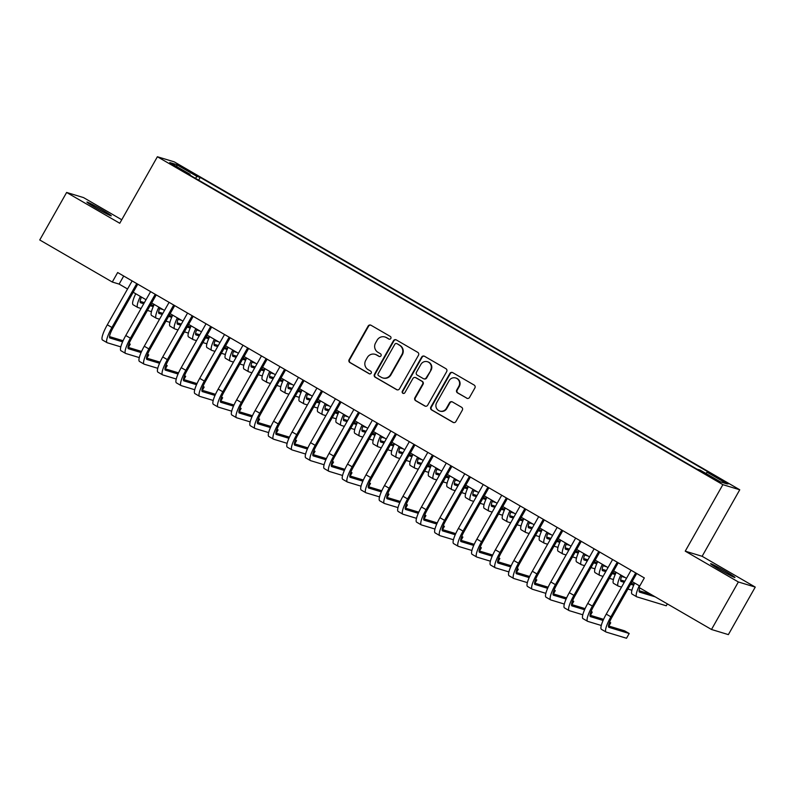 <?xml version="1.0" encoding="UTF-8"?>
<svg xmlns="http://www.w3.org/2000/svg" width="795" height="795" viewBox="0 0 795 795"><rect width="100%" height="100%" fill="white"/><g stroke="black" fill="none" stroke-linecap="round" stroke-linejoin="round"><path stroke-width="1.19" d="M390.812 338.471A1.501 1.471 -73.1 0 0 390.285 336.424L371.007 325.254A2.147 2.097 -73.1 0 0 368.135 326.059L349.144 359.638A2.147 2.097 -73.1 0 0 349.899 362.56L369.168 373.729A1.501 1.471 -73.1 0 0 371.185 373.163A1.501 1.471 -73.1 0 0 370.649 371.126L368.155 369.675A6.867 6.698 -73.1 0 1 365.73 360.344L367.31 357.541A6.867 6.698 -73.1 0 1 376.492 354.938L378.986 356.389A1.501 1.471 -73.1 0 0 380.994 355.812A1.501 1.471 -73.1 0 0 380.467 353.775L377.973 352.324A6.867 6.698 -73.1 0 1 375.548 342.993L377.128 340.19A6.867 6.698 -73.1 0 1 386.31 337.587L388.805 339.038A1.501 1.471 -73.1 0 0 390.812 338.471M725.706 571.496A13.992 0.686 29.5 0 0 710.611 563.715A13.992 0.686 29.5 0 0 719.863 569.717A13.992 0.686 29.5 0 0 734.958 577.498A13.992 0.686 29.5 0 0 725.706 571.496M102.018 209.84A13.992 0.686 29.5 0 0 86.923 202.059A13.992 0.686 29.5 0 0 96.175 208.061A13.992 0.686 29.5 0 0 111.27 215.843A13.992 0.686 29.5 0 0 102.018 209.84M723.828 480.856L716.285 476.97L720.906 479.971L728.458 483.857L723.828 480.856M466.685 398.196A2.147 2.097 -73.1 0 0 469.557 397.381L474.883 387.96A2.147 2.097 -73.1 0 0 474.128 385.048L452.723 372.636A2.147 2.097 -73.1 0 0 449.851 373.451L430.86 407.03A2.147 2.097 -73.1 0 0 431.615 409.942L453.021 422.354A2.147 2.097 -73.1 0 0 455.893 421.539L462.332 410.16A2.147 2.097 -73.1 0 0 461.567 407.249L452.405 401.932A2.147 2.097 -73.1 0 0 449.543 402.747L446.343 408.392A5.744 5.605 -73.1 0 1 439.824 411.065A5.744 5.605 -73.1 0 1 436.644 402.767L449.145 380.656A5.744 5.605 -73.1 0 1 455.674 377.973A5.744 5.605 -73.1 0 1 458.854 386.281L456.767 389.967A2.147 2.097 -73.1 0 0 457.532 392.889L467.142 398.335A2.147 2.097 -73.1 0 0 467.351 398.444M685.24 551.164L738.366 581.97L711.485 629.481L728.369 634.619L755.25 587.098L702.124 556.291L739.757 489.78L722.874 484.652L685.24 551.164L702.124 556.291M121.744 219.758L83.515 197.587L66.631 192.46L119.757 223.266L157.39 156.744L722.874 484.652M66.631 192.46L39.75 239.971L112.284 282.026L119.131 284.103L127.558 288.992M711.485 629.481L638.951 587.426L644.328 577.925L117.66 272.526L112.284 282.026M418.478 355.256A2.147 2.097 -73.1 0 0 417.713 352.334L396.308 339.922A2.147 2.097 -73.1 0 0 393.446 340.737L374.445 374.316A2.147 2.097 -73.1 0 0 375.2 377.228L396.606 389.639A2.147 2.097 -73.1 0 0 399.478 388.825L418.478 355.256M424.52 356.279L445.925 368.691A2.147 2.097 -73.1 0 1 446.681 371.603L427.68 405.182A2.147 2.097 -73.1 0 1 424.818 405.997L415.656 400.69A2.147 2.097 -73.1 0 1 414.891 397.768L422.602 384.154A2.147 2.097 -73.1 0 0 421.837 381.232L415.765 377.714A2.147 2.097 -73.1 0 0 412.893 378.529L404.874 392.7A1.501 1.471 -73.1 0 1 403.164 393.406A1.501 1.471 -73.1 0 1 402.34 391.229L421.648 357.094A2.147 2.097 -73.1 0 1 424.52 356.279M183.009 168.053L194.387 174.175L185.841 168.908L178.527 165.141L183.009 168.053M739.757 489.78L174.274 161.872L157.39 156.744M705.95 473.462L707.063 472.19L710.253 473.164L200.221 177.414L197.021 176.44L195.411 178.299M707.063 472.19L727.385 483.976L720.449 481.869L700.127 470.084L696.927 469.12L186.895 173.36L190.084 174.334L169.762 162.548L176.699 164.654L197.021 176.44M738.366 581.97L755.25 587.098M133.182 292.262L146.032 299.715M151.666 302.974L164.515 310.428M170.14 313.687L182.999 321.14M188.624 324.41L201.473 331.863M207.097 335.122L219.957 342.575M225.581 345.835L238.43 353.288M244.065 356.548L256.914 364.001M262.539 367.27L275.398 374.723M281.023 377.983L293.872 385.436M299.496 388.695L312.356 396.149M317.98 399.418L330.829 406.871M336.464 410.131L349.313 417.584M354.938 420.843L367.797 428.296M373.421 431.566L386.271 439.019M391.895 442.278L404.754 449.732M410.379 452.991L423.228 460.444M428.853 463.714L441.712 471.167M447.337 474.426L460.186 481.879M465.82 485.139L478.67 492.592M484.294 495.851L497.153 503.305M502.778 506.574L515.627 514.027M521.252 517.287L534.111 524.74M539.735 527.999L552.585 535.452M558.219 538.722L571.068 546.175M576.693 549.434L589.552 556.888M595.177 560.147L608.026 567.6M613.651 570.87L626.51 578.323M632.134 581.582L639.756 586.004M123.702 276.024L119.131 284.103M198.651 180.177L200.221 177.414M189.856 175.079L190.084 174.334M176.927 166.702L176.699 164.654M389.341 339.217A1.501 1.471 -73.1 0 1 389.262 339.177L386.767 337.726A6.867 6.698 -73.1 0 0 385.386 337.13L384.929 336.991M375.111 354.341L375.568 354.481A6.867 6.698 -73.1 0 1 376.949 355.077L379.444 356.528A1.501 1.471 -73.1 0 0 379.523 356.567M370.798 325.145A2.147 2.097 -73.1 0 0 368.592 326.198L349.601 359.777A2.147 2.097 -73.1 0 0 350.356 362.699L369.625 373.869A1.501 1.471 -73.1 0 0 369.705 373.918M396.109 339.813A2.147 2.097 -73.1 0 0 393.903 340.876L374.902 374.455A2.147 2.097 -73.1 0 0 375.657 377.367L397.063 389.779A2.147 2.097 -73.1 0 0 397.271 389.888M396.834 343.688A1.501 1.471 -73.1 0 0 394.817 344.265L378.142 373.739A1.501 1.471 -73.1 0 0 378.678 375.777L381.312 377.307A6.867 6.698 -73.1 0 0 390.484 374.693L401.892 354.55A6.867 6.698 -73.1 0 0 399.458 345.219L397.291 343.828A1.501 1.471 -73.1 0 0 396.983 343.698L396.526 343.559M382.683 377.903L383.14 378.042A6.867 6.698 -73.1 0 0 390.941 374.833L390.484 374.693M397.291 343.828L399.915 345.358A6.867 6.698 -73.1 0 1 402.34 354.689L390.941 374.833M415.338 377.526L415.785 377.665A2.147 2.097 -73.1 0 1 416.222 377.854L422.294 381.371A2.147 2.097 -73.1 0 1 423.059 384.293L415.348 397.907A2.147 2.097 -73.1 0 0 416.113 400.829L425.275 406.136A2.147 2.097 -73.1 0 0 425.474 406.245M424.311 356.17A2.147 2.097 -73.1 0 0 422.105 357.233L402.787 391.369A1.501 1.471 -73.1 0 0 403.403 393.455M430.592 370.023A5.744 5.605 -73.1 0 0 427.412 361.715A5.744 5.605 -73.1 0 0 420.893 364.398L416.481 372.179A2.147 2.097 -73.1 0 0 417.246 375.101L423.318 378.619A2.147 2.097 -73.1 0 0 426.19 377.814L431.049 370.162A5.744 5.605 -73.1 0 0 427.869 361.854L427.412 361.715M423.755 378.808L424.212 378.947A2.147 2.097 -73.1 0 0 426.647 377.953L426.19 377.814M431.049 370.162L426.647 377.953M455.674 377.973L456.131 378.112A5.744 5.605 -73.1 0 1 459.311 386.42L457.224 390.106A2.147 2.097 -73.1 0 0 457.98 393.028L467.142 398.335M439.824 411.065L440.281 411.204A5.744 5.605 -73.1 0 0 446.8 408.531L446.343 408.392M452.206 401.823A2.147 2.097 -73.1 0 0 450 402.886L446.8 408.531M452.514 372.527A2.147 2.097 -73.1 0 0 450.308 373.59L431.317 407.169A2.147 2.097 -73.1 0 0 432.073 410.081L453.478 422.493A2.147 2.097 -73.1 0 0 453.687 422.602M141.46 297.062A10.931 2.325 120.1 0 0 140.496 302.736A10.931 2.325 120.1 0 0 140.596 302.776L143.756 303.74M150.136 305.678L153.226 306.612M159.626 308.559L163.134 309.623M140.159 301.365L144.372 302.647M150.752 304.584L153.733 305.489M151.438 311.64L147.443 310.428M141.073 308.49L137.913 307.526A16.397 3.488 -59.9 0 1 137.754 307.456A16.397 3.488 -59.9 0 1 140.357 296.416M133.292 304.853A16.397 3.488 -59.9 0 1 133.133 304.783A16.397 3.488 -59.9 0 1 135.736 293.743M102.664 340.091A16.397 3.488 -59.9 0 1 102.495 340.022A16.397 3.488 -59.9 0 1 107.305 324.797L132.129 280.913M120.81 346.878L107.275 342.764A16.397 3.488 -59.9 0 1 107.116 342.695A16.397 3.488 -59.9 0 1 111.926 327.47L136.75 283.596M137.754 284.183L113.059 327.818A10.931 2.325 120.1 0 0 109.859 337.964A10.931 2.325 120.1 0 0 109.968 338.014L122.599 341.85M128.989 343.798L130.251 344.175L129.108 343.51M109.521 336.603L123.096 340.727M128.402 347.445L130.251 344.175M159.944 307.774A10.931 2.325 120.1 0 0 158.97 313.449A10.931 2.325 120.1 0 0 159.08 313.498L162.24 314.452M168.61 316.39L171.71 317.334M178.1 319.272L181.618 320.345M158.632 312.087L162.856 313.369M169.226 315.307L172.207 316.211M169.921 322.353L165.926 321.14M159.547 319.202L156.386 318.248A16.397 3.488 -59.9 0 1 156.227 318.179A16.397 3.488 -59.9 0 1 158.841 307.138M151.775 315.565A16.397 3.488 -59.9 0 1 151.607 315.496A16.397 3.488 -59.9 0 1 154.22 304.455M178.428 318.487A10.931 2.325 120.1 0 0 177.454 324.161A10.931 2.325 120.1 0 0 177.563 324.211L180.713 325.165M187.093 327.103L190.184 328.047M196.584 329.995L200.092 331.058M177.116 322.8L181.33 324.082M187.709 326.02L190.691 326.924M188.395 333.075L184.41 331.863M178.03 329.925L174.87 328.961A16.397 3.488 -59.9 0 1 174.711 328.892A16.397 3.488 -59.9 0 1 177.315 317.851M170.249 326.278A16.397 3.488 -59.9 0 1 170.09 326.208A16.397 3.488 -59.9 0 1 172.694 315.168M196.902 329.209A10.931 2.325 120.1 0 0 195.928 334.884A10.931 2.325 120.1 0 0 196.037 334.924L199.197 335.887M205.577 337.825L208.668 338.759M215.067 340.707L218.575 341.771M195.59 333.512L199.813 334.794M206.193 336.732L209.174 337.637M206.879 343.788L202.884 342.575M196.504 340.638L193.354 339.674A16.397 3.488 -59.9 0 1 193.185 339.604A16.397 3.488 -59.9 0 1 195.799 328.564M188.733 337A16.397 3.488 -59.9 0 1 188.574 336.931A16.397 3.488 -59.9 0 1 191.178 325.89M215.385 339.922A10.931 2.325 120.1 0 0 214.411 345.596A10.931 2.325 120.1 0 0 214.521 345.636L217.681 346.6M224.051 348.538L227.151 349.482M233.541 351.42L237.049 352.483M214.074 344.235L218.287 345.517M224.667 347.455L227.648 348.359M225.353 354.5L221.368 353.288M214.988 351.35L211.828 350.396A16.397 3.488 -59.9 0 1 211.669 350.327A16.397 3.488 -59.9 0 1 214.282 339.286M207.207 347.713A16.397 3.488 -59.9 0 1 207.048 347.644A16.397 3.488 -59.9 0 1 209.661 336.603M121.138 350.804A16.397 3.488 -59.9 0 1 120.979 350.734A16.397 3.488 -59.9 0 1 125.779 335.51L150.603 291.636M139.284 357.591L125.759 353.487A16.397 3.488 -59.9 0 1 125.6 353.417A16.397 3.488 -59.9 0 1 130.4 338.193L155.224 294.309M156.237 294.895L131.543 338.531A10.931 2.325 120.1 0 0 128.343 348.687A10.931 2.325 120.1 0 0 128.452 348.727L141.073 352.573M147.472 354.51L148.735 354.898L147.582 354.232M128.005 347.326L141.58 351.45M146.886 358.157L148.735 354.898M139.622 361.516A16.397 3.488 -59.9 0 1 139.463 361.447A16.397 3.488 -59.9 0 1 144.263 346.222L169.087 302.348M157.768 368.304L144.243 364.199A16.397 3.488 -59.9 0 1 144.084 364.13A16.397 3.488 -59.9 0 1 148.884 348.906L173.708 305.022M174.711 305.608L150.026 349.253A10.931 2.325 120.1 0 0 146.817 359.4A10.931 2.325 120.1 0 0 146.926 359.449L159.556 363.285M165.956 365.223L167.208 365.611L166.066 364.945M146.479 358.038L160.063 362.162M165.36 368.87L167.208 365.611M158.096 372.239A16.397 3.488 -59.9 0 1 157.937 372.169A16.397 3.488 -59.9 0 1 162.737 356.945L187.57 313.061M176.242 379.026L162.717 374.912A16.397 3.488 -59.9 0 1 162.558 374.842A16.397 3.488 -59.9 0 1 167.357 359.618L192.191 315.744M193.195 316.321L168.5 359.966A10.931 2.325 120.1 0 0 165.3 370.112A10.931 2.325 120.1 0 0 165.41 370.162L178.04 373.998M184.43 375.946L185.692 376.323L184.549 375.657M164.963 368.751L178.537 372.875M183.844 379.593L185.692 376.323M176.579 382.952A16.397 3.488 -59.9 0 1 176.42 382.882A16.397 3.488 -59.9 0 1 181.22 367.658L206.044 323.774M194.725 389.739L181.2 385.625A16.397 3.488 -59.9 0 1 181.041 385.555A16.397 3.488 -59.9 0 1 185.841 370.331L210.665 326.457M211.669 327.043L186.984 370.679A10.931 2.325 120.1 0 0 183.784 380.835A10.931 2.325 120.1 0 0 183.883 380.875L196.514 384.71M202.914 386.658L204.166 387.036L203.023 386.38M183.446 379.463L197.021 383.597M202.327 390.305L204.166 387.036M233.859 350.635A10.931 2.325 120.1 0 0 232.895 356.309A10.931 2.325 120.1 0 0 232.995 356.359L236.155 357.313M242.535 359.251L245.625 360.195M252.025 362.132L255.533 363.206M232.557 354.948L236.771 356.23M243.151 358.167L246.132 359.072M243.836 365.223L239.842 364.001M233.472 362.063L230.311 361.109A16.397 3.488 -59.9 0 1 230.153 361.039A16.397 3.488 -59.9 0 1 232.756 349.999M225.691 358.426A16.397 3.488 -59.9 0 1 225.532 358.356A16.397 3.488 -59.9 0 1 228.135 347.316M195.063 393.664A16.397 3.488 -59.9 0 1 194.894 393.595A16.397 3.488 -59.9 0 1 199.704 378.37L224.528 334.496M213.209 400.451L199.674 396.347A16.397 3.488 -59.9 0 1 199.515 396.278A16.397 3.488 -59.9 0 1 204.325 381.053L229.149 337.169M230.153 337.756L205.458 381.401A10.931 2.325 120.1 0 0 202.258 391.547A10.931 2.325 120.1 0 0 202.367 391.597L214.998 395.433M221.388 397.371L222.65 397.758L221.507 397.093M201.92 390.186L215.495 394.31M220.801 401.018L222.65 397.758M252.343 361.357A10.931 2.325 120.1 0 0 251.369 367.022A10.931 2.325 120.1 0 0 251.478 367.071L254.639 368.035M261.008 369.973L264.109 370.907M270.499 372.855L274.017 373.918M251.031 365.66L255.255 366.942M261.625 368.88L264.606 369.784M262.32 375.936L258.325 374.723M251.945 372.785L248.785 371.822A16.397 3.488 -59.9 0 1 248.626 371.752A16.397 3.488 -59.9 0 1 251.24 360.711M244.164 369.148A16.397 3.488 -59.9 0 1 244.005 369.079A16.397 3.488 -59.9 0 1 246.619 358.038M213.537 404.387A16.397 3.488 -59.9 0 1 213.378 404.317A16.397 3.488 -59.9 0 1 218.178 389.093L243.002 345.209M231.683 411.174L218.158 407.06A16.397 3.488 -59.9 0 1 217.999 406.99A16.397 3.488 -59.9 0 1 222.799 391.766L247.623 347.892M248.636 348.468L223.942 392.114A10.931 2.325 120.1 0 0 220.742 402.26A10.931 2.325 120.1 0 0 220.851 402.31L233.472 406.146M239.871 408.093L241.133 408.471L239.981 407.805M220.404 400.899L233.978 405.023M239.285 411.74L241.133 408.471M270.827 372.07A10.931 2.325 120.1 0 0 269.853 377.744A10.931 2.325 120.1 0 0 269.952 377.784L273.112 378.748M279.492 380.686L282.583 381.63M288.983 383.568L292.49 384.631M269.515 376.383L273.728 377.655M280.108 379.593L283.09 380.507M280.794 386.648L276.799 385.436M270.429 383.498L267.269 382.544A16.397 3.488 -59.9 0 1 267.11 382.474A16.397 3.488 -59.9 0 1 269.714 371.424M262.648 379.861A16.397 3.488 -59.9 0 1 262.489 379.791A16.397 3.488 -59.9 0 1 265.093 368.751M232.021 415.099A16.397 3.488 -59.9 0 1 231.862 415.03A16.397 3.488 -59.9 0 1 236.662 399.805L261.485 355.922M250.167 421.887L236.642 417.772A16.397 3.488 -59.9 0 1 236.473 417.703A16.397 3.488 -59.9 0 1 241.283 402.479L266.106 358.605M267.11 359.191L242.425 402.827A10.931 2.325 120.1 0 0 239.215 412.983A10.931 2.325 120.1 0 0 239.325 413.022L251.955 416.858M258.355 418.806L259.607 419.184L258.464 418.528M238.878 411.611L252.462 415.735M257.759 422.453L259.607 419.184M289.3 382.783A10.931 2.325 120.1 0 0 288.327 388.457A10.931 2.325 120.1 0 0 288.436 388.507L291.596 389.461M297.976 391.398L301.066 392.342M307.466 394.28L310.974 395.353M287.989 387.095L292.212 388.377M298.582 390.315L301.563 391.22M299.278 397.361L295.283 396.149M288.903 394.211L285.753 393.257A16.397 3.488 -59.9 0 1 285.584 393.187A16.397 3.488 -59.9 0 1 288.197 382.147M281.132 390.574A16.397 3.488 -59.9 0 1 280.973 390.504A16.397 3.488 -59.9 0 1 283.577 379.463M250.495 425.812A16.397 3.488 -59.9 0 1 250.336 425.742A16.397 3.488 -59.9 0 1 255.135 410.518L279.969 366.644M268.64 432.599L255.116 428.495A16.397 3.488 -59.9 0 1 254.957 428.425A16.397 3.488 -59.9 0 1 259.756 413.201L284.58 369.317M285.594 369.904L260.899 413.549A10.931 2.325 120.1 0 0 257.699 423.695A10.931 2.325 120.1 0 0 257.809 423.745L270.439 427.581M276.829 429.519L278.091 429.906L276.938 429.24M257.361 422.334L270.936 426.458M276.243 433.166L278.091 429.906M307.784 393.505A10.931 2.325 120.1 0 0 306.81 399.17A10.931 2.325 120.1 0 0 306.92 399.219L310.07 400.183M316.45 402.121L319.55 403.055M325.94 405.003L329.448 406.066M306.472 397.808L310.686 399.09M317.066 401.028L320.047 401.932M317.752 408.083L313.767 406.871M307.387 404.933L304.227 403.969A16.397 3.488 -59.9 0 1 304.068 403.9A16.397 3.488 -59.9 0 1 306.681 392.859M299.606 401.296A16.397 3.488 -59.9 0 1 299.447 401.227A16.397 3.488 -59.9 0 1 302.06 390.186M268.978 436.525A16.397 3.488 -59.9 0 1 268.819 436.455A16.397 3.488 -59.9 0 1 273.619 421.231L298.443 377.357M287.124 443.322L273.599 439.208A16.397 3.488 -59.9 0 1 273.44 439.138A16.397 3.488 -59.9 0 1 278.24 423.914L303.064 380.04M304.068 380.616L279.383 424.262A10.931 2.325 120.1 0 0 276.183 434.408A10.931 2.325 120.1 0 0 276.282 434.458L288.913 438.293M295.313 440.241L296.565 440.619L295.422 439.953M275.845 433.046L289.42 437.171M294.716 443.888L296.565 440.619M326.258 404.218A10.931 2.325 120.1 0 0 325.284 409.892A10.931 2.325 120.1 0 0 325.394 409.932L328.554 410.896M334.934 412.834L338.024 413.778M344.424 415.715L347.932 416.779M324.956 408.521L329.17 409.803M335.55 411.74L338.531 412.655M336.235 418.796L332.24 417.584M325.871 415.646L322.71 414.682A16.397 3.488 -59.9 0 1 322.551 414.612A16.397 3.488 -59.9 0 1 325.155 403.572M318.089 412.009A16.397 3.488 -59.9 0 1 317.93 411.939A16.397 3.488 -59.9 0 1 320.534 400.899M287.452 447.247A16.397 3.488 -59.9 0 1 287.293 447.178A16.397 3.488 -59.9 0 1 292.103 431.953L316.927 388.069M305.608 454.034L292.073 449.92A16.397 3.488 -59.9 0 1 291.914 449.851A16.397 3.488 -59.9 0 1 296.724 434.627L321.548 390.752M322.551 391.339L297.857 434.974A10.931 2.325 120.1 0 0 294.657 445.13A10.931 2.325 120.1 0 0 294.766 445.17L307.397 449.006M313.786 450.954L315.049 451.331L313.906 450.676M294.319 443.759L307.894 447.883M313.2 454.601L315.049 451.331M344.742 414.93A10.931 2.325 120.1 0 0 343.768 420.605A10.931 2.325 120.1 0 0 343.877 420.654L347.037 421.608M353.407 423.546L356.508 424.49M362.898 426.428L366.406 427.501M343.43 419.243L347.654 420.525M354.023 422.463L357.005 423.367M354.719 429.509L350.724 428.296M344.344 426.359L341.184 425.404A16.397 3.488 -59.9 0 1 341.025 425.335A16.397 3.488 -59.9 0 1 343.639 414.294M336.563 422.721A16.397 3.488 -59.9 0 1 336.404 422.652A16.397 3.488 -59.9 0 1 339.018 411.611M305.936 457.96A16.397 3.488 -59.9 0 1 305.777 457.89A16.397 3.488 -59.9 0 1 310.577 442.666L335.401 398.792M324.082 464.747L310.557 460.643A16.397 3.488 -59.9 0 1 310.398 460.573A16.397 3.488 -59.9 0 1 315.198 445.349L340.022 401.465M341.035 402.051L316.34 445.697A10.931 2.325 120.1 0 0 313.141 455.843A10.931 2.325 120.1 0 0 313.24 455.893L325.871 459.729M332.27 461.666L333.522 462.054L332.38 461.388M312.803 454.482L326.377 458.606M331.684 465.314L333.522 462.054M363.216 425.653A10.931 2.325 120.1 0 0 362.252 431.317A10.931 2.325 120.1 0 0 362.351 431.367L365.511 432.331M371.891 434.269L374.982 435.203M381.381 437.151L384.889 438.214M361.914 429.956L366.127 431.238M372.507 433.176L375.488 434.08M373.193 440.231L369.198 439.019M362.828 437.081L359.668 436.117A16.397 3.488 -59.9 0 1 359.509 436.048A16.397 3.488 -59.9 0 1 362.113 425.007M355.047 433.444A16.397 3.488 -59.9 0 1 354.888 433.374A16.397 3.488 -59.9 0 1 357.492 422.324M324.42 468.672A16.397 3.488 -59.9 0 1 324.261 468.603A16.397 3.488 -59.9 0 1 329.06 453.379L353.884 409.505M342.566 475.47L329.041 471.356A16.397 3.488 -59.9 0 1 328.872 471.286A16.397 3.488 -59.9 0 1 333.681 456.062L358.505 412.178M359.509 412.764L334.814 456.409A10.931 2.325 120.1 0 0 331.614 466.556A10.931 2.325 120.1 0 0 331.724 466.605L344.354 470.441M350.754 472.389L352.006 472.767L350.863 472.101M331.276 465.194L344.851 469.318M350.158 476.026L352.006 472.767M342.893 479.395A16.397 3.488 -59.9 0 1 342.734 479.325A16.397 3.488 -59.9 0 1 347.534 464.101L372.368 420.217M361.039 486.182L347.514 482.068A16.397 3.488 -59.9 0 1 347.355 481.999A16.397 3.488 -59.9 0 1 352.155 466.774L376.979 422.9M377.993 423.487L353.298 467.122A10.931 2.325 120.1 0 0 350.098 477.268A10.931 2.325 120.1 0 0 350.207 477.318L362.838 481.154M369.228 483.102L370.49 483.479L369.337 482.813M349.76 475.907L363.335 480.031M368.642 486.749L370.49 483.479M361.377 490.108A16.397 3.488 -59.9 0 1 361.218 490.038A16.397 3.488 -59.9 0 1 366.018 474.814L390.842 430.94M379.523 496.895L365.998 492.791A16.397 3.488 -59.9 0 1 365.839 492.721A16.397 3.488 -59.9 0 1 370.639 477.497L395.463 433.613M396.466 434.199L371.782 477.835A10.931 2.325 120.1 0 0 368.572 487.991A10.931 2.325 120.1 0 0 368.681 488.031L381.312 491.876M387.712 493.814L388.964 494.202L387.821 493.536M368.244 486.629L381.819 490.753M387.115 497.461L388.964 494.202M381.699 436.366A10.931 2.325 120.1 0 0 380.726 442.04A10.931 2.325 120.1 0 0 380.835 442.08L383.995 443.044M390.365 444.981L393.465 445.916M399.855 447.863L403.373 448.927M380.388 440.668L384.611 441.95M390.981 443.888L393.962 444.793M391.677 450.944L387.682 449.732M381.302 447.794L378.152 446.83A16.397 3.488 -59.9 0 1 377.983 446.76A16.397 3.488 -59.9 0 1 380.596 435.72M373.531 444.157A16.397 3.488 -59.9 0 1 373.362 444.087A16.397 3.488 -59.9 0 1 375.975 433.046M400.183 447.078A10.931 2.325 120.1 0 0 399.209 452.753A10.931 2.325 120.1 0 0 399.319 452.802L402.469 453.756M408.849 455.694L411.939 456.638M418.339 458.576L421.847 459.649M398.871 451.391L403.085 452.673M409.465 454.611L412.446 455.515M410.15 461.656L406.166 460.444M399.786 458.506L396.625 457.552A16.397 3.488 -59.9 0 1 396.466 457.483A16.397 3.488 -59.9 0 1 399.07 446.442M392.005 454.869A16.397 3.488 -59.9 0 1 391.846 454.8A16.397 3.488 -59.9 0 1 394.459 443.759M418.657 457.791A10.931 2.325 120.1 0 0 417.683 463.465A10.931 2.325 120.1 0 0 417.792 463.515L420.953 464.469M427.332 466.407L430.423 467.351M436.823 469.298L440.331 470.362M417.345 462.104L421.569 463.386M427.949 465.323L430.93 466.228M428.634 472.379L424.639 471.167M418.269 469.229L415.109 468.265A16.397 3.488 -59.9 0 1 414.95 468.195A16.397 3.488 -59.9 0 1 417.554 457.155M410.488 465.582A16.397 3.488 -59.9 0 1 410.329 465.512A16.397 3.488 -59.9 0 1 412.933 454.472M379.851 500.82A16.397 3.488 -59.9 0 1 379.692 500.751A16.397 3.488 -59.9 0 1 384.502 485.526L409.326 441.652M398.007 507.608L384.472 503.503A16.397 3.488 -59.9 0 1 384.313 503.434A16.397 3.488 -59.9 0 1 389.113 488.209L413.947 444.326M414.95 444.912L390.256 488.557A10.931 2.325 120.1 0 0 387.056 498.703A10.931 2.325 120.1 0 0 387.165 498.753L399.796 502.589M406.185 504.527L407.447 504.914L406.305 504.249M386.718 497.342L400.292 501.466M405.599 508.174L407.447 504.914M437.141 468.513A10.931 2.325 120.1 0 0 436.167 474.188A10.931 2.325 120.1 0 0 436.276 474.227L439.436 475.191M445.806 477.129L448.907 478.063M455.297 480.011L458.804 481.074M435.829 472.816L440.052 474.098M446.422 476.036L449.404 476.94M447.108 483.092L443.123 481.879M436.743 479.941L433.583 478.978A16.397 3.488 -59.9 0 1 433.424 478.908A16.397 3.488 -59.9 0 1 436.038 467.867M428.962 476.304A16.397 3.488 -59.9 0 1 428.803 476.235A16.397 3.488 -59.9 0 1 431.417 465.194M398.335 511.543A16.397 3.488 -59.9 0 1 398.176 511.473A16.397 3.488 -59.9 0 1 402.976 496.249L427.799 452.365M416.481 518.33L402.956 514.216A16.397 3.488 -59.9 0 1 402.797 514.146A16.397 3.488 -59.9 0 1 407.597 498.922L432.42 455.048M433.424 455.624L408.739 499.27A10.931 2.325 120.1 0 0 405.539 509.416A10.931 2.325 120.1 0 0 405.639 509.466L418.269 513.302M424.669 515.249L425.921 515.627L424.778 514.961M405.202 508.055L418.776 512.179M424.083 518.896L425.921 515.627M455.615 479.226A10.931 2.325 120.1 0 0 454.651 484.9A10.931 2.325 120.1 0 0 454.75 484.95L457.91 485.904M464.29 487.842L467.38 488.786M473.78 490.724L477.288 491.797M454.313 483.539L458.526 484.821M464.906 486.759L467.887 487.663M465.592 493.804L461.597 492.592M455.227 490.654L452.067 489.7A16.397 3.488 -59.9 0 1 451.908 489.631A16.397 3.488 -59.9 0 1 454.511 478.59M447.446 487.017A16.397 3.488 -59.9 0 1 447.287 486.947A16.397 3.488 -59.9 0 1 449.891 475.907M416.819 522.255A16.397 3.488 -59.9 0 1 416.65 522.186A16.397 3.488 -59.9 0 1 421.459 506.962L446.283 463.078M434.964 529.043L421.439 524.929A16.397 3.488 -59.9 0 1 421.271 524.869A16.397 3.488 -59.9 0 1 426.08 509.645L450.904 465.761M451.908 466.347L427.213 509.983A10.931 2.325 120.1 0 0 424.013 520.139A10.931 2.325 120.1 0 0 424.123 520.178L436.753 524.024M443.143 525.962L444.405 526.35L443.262 525.684M423.675 518.767L437.25 522.901M442.557 529.609L444.405 526.35M474.098 489.939A10.931 2.325 120.1 0 0 473.124 495.613A10.931 2.325 120.1 0 0 473.234 495.663L476.394 496.617M482.764 498.554L485.864 499.498M492.254 501.446L495.772 502.51M472.786 494.252L477.01 495.533M483.38 497.471L486.361 498.376M484.076 504.527L480.081 503.305M473.701 501.377L470.541 500.413A16.397 3.488 -59.9 0 1 470.382 500.343A16.397 3.488 -59.9 0 1 472.995 489.303M465.93 497.73A16.397 3.488 -59.9 0 1 465.761 497.66A16.397 3.488 -59.9 0 1 468.374 486.62M435.292 532.968A16.397 3.488 -59.9 0 1 435.133 532.898A16.397 3.488 -59.9 0 1 439.933 517.674L464.757 473.8M453.438 539.755L439.913 535.651A16.397 3.488 -59.9 0 1 439.754 535.582A16.397 3.488 -59.9 0 1 444.554 520.357L469.378 476.473M470.392 477.06L445.697 520.705A10.931 2.325 120.1 0 0 442.497 530.851A10.931 2.325 120.1 0 0 442.606 530.901L455.227 534.737M461.627 536.675L462.889 537.062L461.736 536.396M442.159 529.49L455.734 533.614M461.04 540.322L462.889 537.062M492.582 500.661A10.931 2.325 120.1 0 0 491.608 506.326A10.931 2.325 120.1 0 0 491.717 506.375L494.868 507.339M501.248 509.277L504.338 510.211M510.738 512.159L514.246 513.222M491.27 504.964L495.484 506.246M501.864 508.184L504.845 509.088M502.549 515.24L498.564 514.027M492.184 512.089L489.024 511.125A16.397 3.488 -59.9 0 1 488.865 511.056A16.397 3.488 -59.9 0 1 491.469 500.015M484.403 508.452A16.397 3.488 -59.9 0 1 484.244 508.383A16.397 3.488 -59.9 0 1 486.858 497.342M453.776 543.691A16.397 3.488 -59.9 0 1 453.617 543.621A16.397 3.488 -59.9 0 1 458.417 528.397L483.241 484.513M471.922 550.478L458.397 546.364A16.397 3.488 -59.9 0 1 458.238 546.294A16.397 3.488 -59.9 0 1 463.038 531.07L487.862 487.196M488.865 487.772L464.181 531.418A10.931 2.325 120.1 0 0 460.971 541.564A10.931 2.325 120.1 0 0 461.08 541.614L473.711 545.45M480.11 547.397L481.363 547.775L480.22 547.109M460.633 540.202L474.217 544.327M479.514 551.044L481.363 547.775M511.056 511.374A10.931 2.325 120.1 0 0 510.082 517.048A10.931 2.325 120.1 0 0 510.191 517.088L513.351 518.052M519.731 519.99L522.822 520.934M529.222 522.871L532.73 523.935M509.744 515.687L513.968 516.969M520.347 518.896L523.329 519.811M521.033 525.952L517.038 524.74M510.658 522.802L507.508 521.848A16.397 3.488 -59.9 0 1 507.339 521.778A16.397 3.488 -59.9 0 1 509.953 510.738M502.887 519.165A16.397 3.488 -59.9 0 1 502.728 519.095A16.397 3.488 -59.9 0 1 505.332 508.055M472.25 554.403A16.397 3.488 -59.9 0 1 472.091 554.334A16.397 3.488 -59.9 0 1 476.891 539.109L501.725 495.225M490.396 561.191L476.871 557.076A16.397 3.488 -59.9 0 1 476.712 557.007A16.397 3.488 -59.9 0 1 481.512 541.783L506.345 497.909M507.349 498.495L482.654 542.13A10.931 2.325 120.1 0 0 479.455 552.287A10.931 2.325 120.1 0 0 479.564 552.326L492.194 556.162M498.584 558.11L499.846 558.488L498.703 557.832M479.117 550.915L492.691 555.039M497.998 561.757L499.846 558.488M529.54 522.086A10.931 2.325 120.1 0 0 528.566 527.761A10.931 2.325 120.1 0 0 528.675 527.81L531.835 528.764M538.205 530.702L541.306 531.646M547.695 533.584L551.203 534.657M528.228 526.399L532.441 527.681M538.821 529.619L541.802 530.523M539.507 536.665L535.522 535.452M529.142 533.515L525.982 532.561A16.397 3.488 -59.9 0 1 525.823 532.491A16.397 3.488 -59.9 0 1 528.437 521.45M521.361 529.877A16.397 3.488 -59.9 0 1 521.202 529.808A16.397 3.488 -59.9 0 1 523.816 518.767M490.734 565.116A16.397 3.488 -59.9 0 1 490.575 565.046A16.397 3.488 -59.9 0 1 495.374 549.822L520.198 505.948M508.88 571.903L495.355 567.799A16.397 3.488 -59.9 0 1 495.196 567.729A16.397 3.488 -59.9 0 1 499.995 552.505L524.819 508.621M525.823 509.207L501.138 552.853A10.931 2.325 120.1 0 0 497.938 562.999A10.931 2.325 120.1 0 0 498.038 563.049L510.668 566.885M517.068 568.822L518.32 569.21L517.177 568.544M497.6 561.638L511.175 565.762M516.482 572.47L518.32 569.21M548.013 532.809A10.931 2.325 120.1 0 0 547.049 538.473A10.931 2.325 120.1 0 0 547.149 538.523L550.309 539.487M556.689 541.425L559.779 542.359M566.179 544.307L569.687 545.37M546.712 537.112L550.925 538.394M557.305 540.332L560.286 541.236M557.991 547.387L553.996 546.175M547.626 544.237L544.466 543.273A16.397 3.488 -59.9 0 1 544.307 543.204A16.397 3.488 -59.9 0 1 546.91 532.163M539.845 540.6A16.397 3.488 -59.9 0 1 539.686 540.53A16.397 3.488 -59.9 0 1 542.289 529.49M509.217 575.828A16.397 3.488 -59.9 0 1 509.048 575.759A16.397 3.488 -59.9 0 1 513.858 560.545L538.682 516.661M527.363 582.626L513.828 578.512A16.397 3.488 -59.9 0 1 513.669 578.442A16.397 3.488 -59.9 0 1 518.479 563.218L543.303 519.344M544.307 519.92L519.612 563.566A10.931 2.325 120.1 0 0 516.412 573.712A10.931 2.325 120.1 0 0 516.521 573.761L529.152 577.597M535.542 579.545L536.804 579.923L535.661 579.257M516.074 572.35L529.649 576.474M534.956 583.192L536.804 579.923M566.497 543.522A10.931 2.325 120.1 0 0 565.523 549.196A10.931 2.325 120.1 0 0 565.633 549.236L568.793 550.2M575.163 552.137L578.263 553.082M584.653 555.019L588.171 556.083M565.185 547.825L569.409 549.106M575.779 551.044L578.76 551.959M576.474 558.1L572.48 556.888M566.1 554.95L562.94 553.996A16.397 3.488 -59.9 0 1 562.781 553.926A16.397 3.488 -59.9 0 1 565.394 542.876M558.319 551.313A16.397 3.488 -59.9 0 1 558.16 551.243A16.397 3.488 -59.9 0 1 560.773 540.202M584.981 554.234A10.931 2.325 120.1 0 0 584.007 559.909A10.931 2.325 120.1 0 0 584.106 559.958L587.267 560.912M593.646 562.85L596.737 563.794M603.137 565.732L606.645 566.805M583.669 558.547L587.883 559.829M594.263 561.767L597.244 562.671M594.948 568.813L590.953 567.6M584.583 565.662L581.423 564.708A16.397 3.488 -59.9 0 1 581.264 564.639A16.397 3.488 -59.9 0 1 583.868 553.598M576.802 562.025A16.397 3.488 -59.9 0 1 576.643 561.956A16.397 3.488 -59.9 0 1 579.247 550.915M603.455 564.957A10.931 2.325 120.1 0 0 602.481 570.621A10.931 2.325 120.1 0 0 602.59 570.671L605.75 571.635M612.13 573.573L615.221 574.507M621.62 576.455L625.128 577.518M602.143 569.26L606.366 570.542M612.736 572.48L615.718 573.384M613.432 579.535L609.437 578.323M603.057 576.385L599.907 575.421A16.397 3.488 -59.9 0 1 599.738 575.351A16.397 3.488 -59.9 0 1 602.352 564.311M595.286 572.748A16.397 3.488 -59.9 0 1 595.127 572.678A16.397 3.488 -59.9 0 1 597.731 561.638M527.691 586.551A16.397 3.488 -59.9 0 1 527.532 586.481A16.397 3.488 -59.9 0 1 532.332 571.257L557.156 527.373M545.837 593.338L532.312 589.224A16.397 3.488 -59.9 0 1 532.153 589.155A16.397 3.488 -59.9 0 1 536.953 573.93L561.777 530.056M562.79 530.643L538.096 574.278A10.931 2.325 120.1 0 0 534.896 584.434A10.931 2.325 120.1 0 0 535.005 584.474L547.626 588.31M554.026 590.258L555.288 590.635L554.135 589.979M534.558 583.063L548.133 587.187M553.439 593.905L555.288 590.635M546.175 597.264A16.397 3.488 -59.9 0 1 546.016 597.194A16.397 3.488 -59.9 0 1 550.816 581.97L575.64 538.096M564.321 604.051L550.796 599.947A16.397 3.488 -59.9 0 1 550.627 599.877A16.397 3.488 -59.9 0 1 555.437 584.653L580.261 540.769M581.264 541.355L556.58 585.001A10.931 2.325 120.1 0 0 553.37 595.147A10.931 2.325 120.1 0 0 553.479 595.197L566.11 599.032M572.509 600.97L573.761 601.358L572.619 600.692M553.032 593.785L566.616 597.91M571.913 604.617L573.761 601.358M564.649 607.976A16.397 3.488 -59.9 0 1 564.49 607.907A16.397 3.488 -59.9 0 1 569.29 592.682L594.123 548.808M582.795 614.774L569.27 610.659A16.397 3.488 -59.9 0 1 569.111 610.59A16.397 3.488 -59.9 0 1 573.91 595.366L598.744 551.492M599.748 552.068L575.053 595.713A10.931 2.325 120.1 0 0 571.853 605.86A10.931 2.325 120.1 0 0 571.963 605.909L584.593 609.745M590.983 611.693L592.245 612.07L591.092 611.405M571.516 604.498L585.09 608.622M590.397 615.34L592.245 612.07M621.938 575.669A10.931 2.325 120.1 0 0 620.965 581.344A10.931 2.325 120.1 0 0 621.074 581.384L624.224 582.347M630.604 584.285L633.704 585.219M620.627 579.972L624.84 581.254M631.22 583.192L634.201 584.096M631.906 590.248L627.921 589.035M621.541 587.098L618.381 586.134A16.397 3.488 -59.9 0 1 618.222 586.064A16.397 3.488 -59.9 0 1 620.835 575.024M613.76 583.46A16.397 3.488 -59.9 0 1 613.601 583.391A16.397 3.488 -59.9 0 1 616.214 572.35M583.132 618.699A16.397 3.488 -59.9 0 1 582.973 618.629A16.397 3.488 -59.9 0 1 587.773 603.405L612.597 559.521M601.278 625.486L587.753 621.372A16.397 3.488 -59.9 0 1 587.594 621.302A16.397 3.488 -59.9 0 1 592.394 606.078L617.218 562.204M618.222 562.79L593.537 606.426A10.931 2.325 120.1 0 0 590.337 616.582A10.931 2.325 120.1 0 0 590.437 616.622L603.067 620.458M609.467 622.406L610.719 622.783L609.576 622.117M589.999 615.211L603.574 619.335M608.871 626.053L610.719 622.783M639.816 587.922A10.931 2.325 120.1 0 0 639.438 592.056A10.931 2.325 120.1 0 0 639.548 592.106L655.239 596.866M639.11 590.695L650.618 594.193M667.343 603.892L666.27 605.79L636.865 596.856A16.397 3.488 -59.9 0 1 636.706 596.787A16.397 3.488 -59.9 0 1 639.309 585.746M632.244 594.173A16.397 3.488 -59.9 0 1 632.085 594.104A16.397 3.488 -59.9 0 1 634.688 583.063M601.606 629.411A16.397 3.488 -59.9 0 1 601.447 629.342A16.397 3.488 -59.9 0 1 606.257 614.118L631.081 570.244M636.706 573.503L612.011 617.149A10.931 2.325 120.1 0 0 608.811 627.295A10.931 2.325 120.1 0 0 608.92 627.334L629.203 633.506L626.51 638.256L606.227 632.095A16.397 3.488 -59.9 0 1 606.068 632.025A16.397 3.488 -59.9 0 1 610.878 616.801L635.702 572.917M629.203 633.506L624.582 630.823L608.473 625.933M185.513 169.494L185.841 168.908M189.588 171.829L189.906 171.263M107.305 324.797L111.926 327.47M125.779 335.51L130.4 338.193M144.263 346.222L148.884 348.906M162.737 356.945L167.357 359.618M181.22 367.658L185.841 370.331M199.704 378.37L204.325 381.053M218.178 389.093L222.799 391.766M236.662 399.805L241.283 402.479M255.135 410.518L259.756 413.201M273.619 421.231L278.24 423.914M292.103 431.953L296.724 434.627M310.577 442.666L315.198 445.349M329.06 453.379L333.681 456.062M347.534 464.101L352.155 466.774M366.018 474.814L370.639 477.497M384.502 485.526L389.113 488.209M402.976 496.249L407.597 498.922M421.459 506.962L426.08 509.645M439.933 517.674L444.554 520.357M458.417 528.397L463.038 531.07M476.891 539.109L481.512 541.783M495.374 549.822L499.995 552.505M513.858 560.545L518.479 563.218M532.332 571.257L536.953 573.93M550.816 581.97L555.437 584.653M569.29 592.682L573.91 595.366M587.773 603.405L592.394 606.078M606.257 614.118L610.878 616.801M133.133 304.783L137.754 307.456M102.495 340.022L107.116 342.695M151.607 315.496L156.227 318.179M170.09 326.208L174.711 328.892M188.574 336.931L193.185 339.604M207.048 347.644L211.669 350.327M120.979 350.734L125.6 353.417M139.463 361.447L144.084 364.13M157.937 372.169L162.558 374.842M176.42 382.882L181.041 385.555M225.532 358.356L230.153 361.039M194.894 393.595L199.515 396.278M244.005 369.079L248.626 371.752M213.378 404.317L217.999 406.99M262.489 379.791L267.11 382.474M231.862 415.03L236.473 417.703M280.973 390.504L285.584 393.187M250.336 425.742L254.957 428.425M299.447 401.227L304.068 403.9M268.819 436.455L273.44 439.138M317.93 411.939L322.551 414.612M287.293 447.178L291.914 449.851M336.404 422.652L341.025 425.335M305.777 457.89L310.398 460.573M354.888 433.374L359.509 436.048M324.261 468.603L328.872 471.286M342.734 479.325L347.355 481.999M361.218 490.038L365.839 492.721M373.362 444.087L377.983 446.76M391.846 454.8L396.466 457.483M410.329 465.512L414.95 468.195M379.692 500.751L384.313 503.434M428.803 476.235L433.424 478.908M398.176 511.473L402.797 514.146M447.287 486.947L451.908 489.631M416.65 522.186L421.271 524.869M465.761 497.66L470.382 500.343M435.133 532.898L439.754 535.582M484.244 508.383L488.865 511.056M453.617 543.621L458.238 546.294M502.728 519.095L507.339 521.778M472.091 554.334L476.712 557.007M521.202 529.808L525.823 532.491M490.575 565.046L495.196 567.729M539.686 540.53L544.307 543.204M509.048 575.759L513.669 578.442M558.16 551.243L562.781 553.926M576.643 561.956L581.264 564.639M595.127 572.678L599.738 575.351M527.532 586.481L532.153 589.155M546.016 597.194L550.627 599.877M564.49 607.907L569.111 610.59M613.601 583.391L618.222 586.064M582.973 618.629L587.594 621.302M632.085 594.104L636.706 596.787M601.447 629.342L606.068 632.025"/></g></svg>
